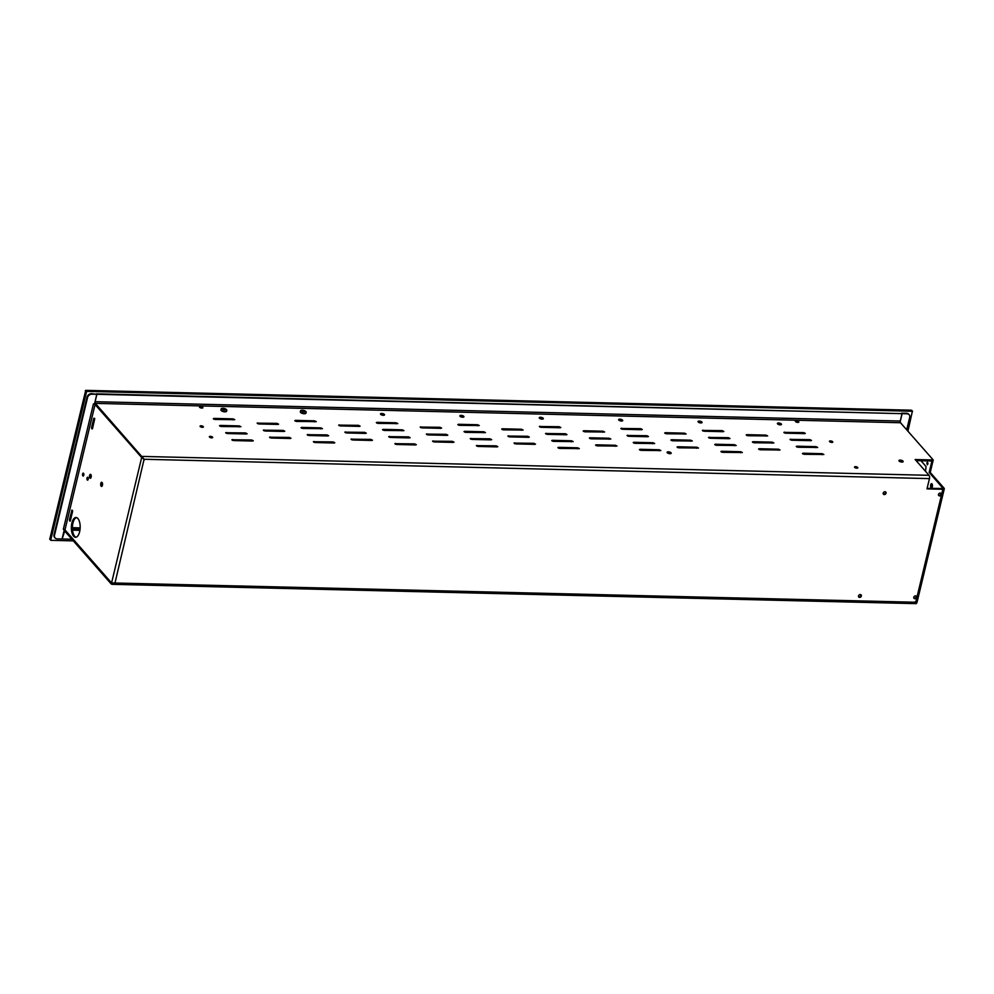 <?xml version="1.0" encoding="UTF-8"?>
<svg xmlns="http://www.w3.org/2000/svg" width="994" height="994" viewBox="0 0 994 994"><rect width="100%" height="100%" fill="white"/><g stroke="black" fill="none" stroke-linecap="round" stroke-linejoin="round"><path stroke-width="1.49" d="M73.332 540.873L50.893 540.338L49.762 539.195L50.619 540.028M50.682 540.251L86.652 391.4L912.368 411.255L907.932 431.197M72.425 528.733L80.079 528.92M912.368 411.255L911.436 410.199L85.72 390.356L49.762 539.195M72.413 527.702L80.154 527.889L72.413 527.665M927.887 464.061L927.911 462.993M927.116 488.377L943.144 488.476L929.166 472.423L931.887 461.079L932.956 461.104L930.235 472.448L944.114 488.228A2.46 0.957 13.5 0 1 944.3 488.75A2.46 0.957 13.5 0 1 942.871 489.272L926.992 488.886L929.465 478.611A2.46 1.093 91.4 0 0 929.03 475.318L915.151 459.526L933.229 459.961L900.489 422.736L95.337 403.378L144.577 459.737L141.67 457.538L95.064 404.521L93.436 403.924L94.517 403.875L96.816 394.307L91.46 393.661A3.964 3.193 -41.3 0 0 87.062 397.128L54.036 534.71A3.964 3.193 138.7 0 0 54.595 537.406A3.964 3.193 138.7 0 0 54.856 537.655M932.086 484.028A2.174 0.969 -88.6 0 0 931.726 484.898A2.174 0.969 -88.6 0 0 931.999 487.669M926.855 462.931L927.34 464.819L927.402 462.21L926.855 462.931M930.67 484.873A2.174 0.969 -88.6 0 0 931.465 488.017A2.174 0.969 -88.6 0 0 932.484 485.855A2.174 0.969 -88.6 0 0 931.564 483.656A2.174 0.969 -88.6 0 0 930.67 484.873M925.501 471.305L926.06 466.534L920.966 460.744M929.03 475.318L141.943 456.408L141.695 457.464L144.105 459.216L141.67 457.538L111.576 582.919L64.958 529.901L63.33 529.317L93.436 403.924M144.155 459.265L929.465 478.611M915.288 601.718L916.716 602.339L916.456 603.408L915.747 602.252L916.729 602.277M860.282 594.561A1.578 1.28 138.7 0 0 858.754 597.034A1.578 1.28 138.7 0 0 861.127 594.934A1.578 1.28 138.7 0 0 860.282 594.561M884.971 491.732A1.578 1.28 138.7 0 0 883.442 494.192A1.578 1.28 138.7 0 0 885.816 492.105A1.578 1.28 138.7 0 0 884.971 491.732M940.249 493.061A1.578 1.28 138.7 0 0 938.721 495.521A1.578 1.28 138.7 0 0 941.094 493.434A1.578 1.28 138.7 0 0 940.249 493.061M915.561 595.891A1.578 1.28 138.7 0 0 914.033 598.363A1.578 1.28 138.7 0 0 916.406 596.263A1.578 1.28 138.7 0 0 915.561 595.891M858.567 596.723A1.578 1.28 138.7 0 0 860.854 594.71M883.256 493.894A1.578 1.28 138.7 0 0 885.542 491.881M938.535 495.223A1.578 1.28 138.7 0 0 940.821 493.21M913.846 598.053A1.578 1.28 138.7 0 0 916.133 596.04M854.641 467.366A1.702 0.659 -166.5 0 1 854.517 467.006A1.702 0.659 -166.5 0 1 856.319 466.758A1.702 0.659 -166.5 0 1 857.822 467.801A1.702 0.659 -166.5 0 1 856.43 468.124A1.702 0.659 -166.5 0 1 854.641 467.366M209.485 437.062A1.702 0.659 -166.5 0 1 209.361 436.701A1.702 0.659 -166.5 0 1 211.163 436.453A1.702 0.659 -166.5 0 1 212.666 437.497A1.702 0.659 -166.5 0 1 211.275 437.82A1.702 0.659 -166.5 0 1 209.485 437.062M902.999 461.129A2.174 0.845 13.5 0 0 900.713 460.16A2.174 0.845 13.5 0 0 898.936 460.57A2.174 0.845 13.5 0 0 900.85 461.912A2.174 0.845 13.5 0 0 903.161 461.589A2.174 0.845 13.5 0 0 902.999 461.129M289.353 437.435L269.523 437.223L271.151 438.031L290.285 438.491L290.969 438.242L289.353 437.435L289.105 438.466M283.178 430.402L263.348 430.191L264.963 430.998L284.098 431.458L284.793 431.21L283.178 430.402L282.93 431.433M276.991 423.369L257.16 423.158L258.775 423.966L277.922 424.426L278.606 424.177L276.991 423.369L276.742 424.401M370.861 439.398L351.031 439.186L352.659 439.994L371.793 440.454L372.477 440.205L370.861 439.398L370.613 440.417M364.686 432.365L344.856 432.154L346.471 432.962L365.606 433.421L366.301 433.173L364.686 432.365L364.438 433.384M358.499 425.333L338.668 425.121L340.283 425.929L359.43 426.389L360.114 426.14L358.499 425.333L358.25 426.351M377.956 423.394L397.786 423.593L396.159 422.798L377.024 422.338L376.328 422.587L377.956 423.394M408.522 436.863L388.704 436.652L390.319 437.447L409.453 437.907L410.149 437.658L408.522 436.863L408.286 437.882M384.131 430.427L403.962 430.626L402.346 429.83L383.212 429.371L382.516 429.619L384.131 430.427M414.709 443.896L394.879 443.684L396.494 444.48L415.641 444.939L416.324 444.691L414.709 443.896L414.461 444.914M452.369 441.348L432.539 441.15L434.167 441.945L453.301 442.405L453.985 442.156L452.369 441.348L452.121 442.38M446.194 434.316L426.364 434.117L427.979 434.912L447.114 435.372L447.809 435.123L446.194 434.316L445.946 435.347M440.007 427.283L420.176 427.085L421.804 427.88L440.938 428.339L441.622 428.091L440.007 427.283L439.758 428.315M496.217 445.846L476.387 445.635L478.002 446.443L497.149 446.902L497.832 446.654L496.217 445.846L495.969 446.878M459.464 425.345L479.294 425.556L477.667 424.749L458.532 424.289L457.836 424.537L459.464 425.345M490.03 438.814L470.212 438.602L471.827 439.41L490.961 439.87L491.657 439.621L490.03 438.814L489.793 439.845M465.639 432.378L485.47 432.589L483.854 431.781L464.72 431.321L464.024 431.57L465.639 432.378M384.392 414.423A2.1 0.82 13.5 0 0 382.193 413.492A2.1 0.82 13.5 0 0 380.478 413.889A2.1 0.82 13.5 0 0 382.33 415.169A2.1 0.82 13.5 0 0 384.554 414.871A2.1 0.82 13.5 0 0 384.392 414.423M463.776 416.337A2.1 0.82 13.5 0 0 461.576 415.393A2.1 0.82 13.5 0 0 459.862 415.79A2.1 0.82 13.5 0 0 461.713 417.082A2.1 0.82 13.5 0 0 463.937 416.772A2.1 0.82 13.5 0 0 463.776 416.337M202.764 407.329A1.777 0.696 13.5 0 0 200.887 406.534A1.777 0.696 13.5 0 0 199.434 406.869A1.777 0.696 13.5 0 0 200.999 407.962A1.777 0.696 13.5 0 0 202.9 407.702A1.777 0.696 13.5 0 0 202.764 407.329M334.133 442.989L334.816 442.74L333.201 441.932L313.371 441.721L314.986 442.529L334.133 442.989M252.625 441.025L253.308 440.777L251.693 439.969L231.863 439.758L233.478 440.566L252.625 441.025M301.704 427.408L301.008 427.656L302.623 428.464L322.454 428.675L320.838 427.867L301.704 427.408L301.505 428.19M220.196 425.444L219.5 425.693L221.115 426.501L240.946 426.712L239.33 425.904L220.196 425.444L219.997 426.24M327.945 435.956L328.641 435.707L327.014 434.9L307.196 434.689L308.811 435.496L327.945 435.956M246.437 433.993L247.133 433.744L245.506 432.937L225.688 432.725L227.303 433.533L246.437 433.993M295.516 420.375L294.82 420.624L296.448 421.431L316.278 421.642L314.651 420.835L295.516 420.375L295.33 421.158M214.008 418.412L213.312 418.673L214.94 419.468L234.758 419.679L233.143 418.872L214.008 418.412L213.822 419.207M200.216 426.513A1.702 0.659 -166.5 0 1 200.08 426.153A1.702 0.659 -166.5 0 1 201.894 425.904A1.702 0.659 -166.5 0 1 203.397 426.948A1.702 0.659 -166.5 0 1 202.006 427.271A1.702 0.659 -166.5 0 1 200.216 426.513M502.38 428.787L501.684 429.035L503.312 429.843L523.13 430.054L521.515 429.246L502.38 428.787L502.194 429.57M759.267 448.729L778.401 449.189L780.029 449.996L760.199 449.785L758.571 448.977L759.267 448.729L759.081 449.512M753.092 441.696L772.226 442.156L773.841 442.964L754.011 442.752L752.396 441.945L753.092 441.696L752.893 442.479M746.904 434.664L766.039 435.123L767.654 435.931L747.836 435.72L746.208 434.912L746.904 434.664L746.718 435.447M677.759 446.766L696.893 447.225L698.521 448.033L678.691 447.822L677.063 447.014L677.759 446.766L677.573 447.561M671.584 439.733L690.718 440.193L692.333 441.001L672.503 440.789L670.888 439.982L671.584 439.733L671.385 440.528M665.396 432.701L684.531 433.16L686.146 433.968L666.328 433.757L664.7 432.962L665.396 432.701L665.21 433.496M641.615 429.731L622.48 429.259L620.865 428.464L640.683 428.675L642.31 429.47L641.615 429.731M633.911 442.28L653.046 442.74L654.673 443.535L634.843 443.324L633.228 442.529L633.911 442.28L633.725 443.063M647.802 436.751L628.655 436.291L627.04 435.496L646.87 435.707L648.486 436.503L647.802 436.751M640.099 449.3L659.233 449.76L660.848 450.568L641.018 450.357L639.403 449.561L640.099 449.3L639.912 450.096M596.251 444.815L615.385 445.275L617.001 446.07L597.183 445.871L595.555 445.063L596.251 444.815L596.065 445.598M590.063 437.782L609.21 438.242L610.825 439.037L590.995 438.839L589.38 438.031L590.063 437.782L589.877 438.565M583.888 430.75L603.023 431.21L604.638 432.017L584.82 431.806L583.192 430.998L583.888 430.75L583.702 431.533M558.591 447.35L577.725 447.809L579.34 448.617L559.51 448.406L557.895 447.598L558.591 447.35L558.404 448.132M560.107 427.768L540.972 427.308L539.357 426.501L559.175 426.712L560.802 427.519L560.107 427.768M552.403 440.317L571.538 440.777L573.165 441.584L553.335 441.373L551.72 440.566L552.403 440.317L552.217 441.1M566.294 434.8L547.147 434.341L545.532 433.533L565.362 433.744L566.978 434.552L566.294 434.8M777.556 423.866A2.1 0.82 -166.5 0 1 777.395 423.432A2.1 0.82 -166.5 0 1 779.619 423.121A2.1 0.82 -166.5 0 1 781.47 424.401A2.1 0.82 -166.5 0 1 779.756 424.811A2.1 0.82 -166.5 0 1 777.556 423.866M698.173 421.965A2.1 0.82 -166.5 0 1 698.012 421.518A2.1 0.82 -166.5 0 1 700.236 421.22A2.1 0.82 -166.5 0 1 702.087 422.5A2.1 0.82 -166.5 0 1 700.372 422.897A2.1 0.82 -166.5 0 1 698.173 421.965M618.79 420.052A2.1 0.82 -166.5 0 1 618.628 419.617A2.1 0.82 -166.5 0 1 620.852 419.306A2.1 0.82 -166.5 0 1 622.704 420.586A2.1 0.82 -166.5 0 1 620.989 420.996A2.1 0.82 -166.5 0 1 618.79 420.052M539.407 418.151A2.1 0.82 -166.5 0 1 539.245 417.704A2.1 0.82 -166.5 0 1 541.469 417.405A2.1 0.82 -166.5 0 1 543.32 418.685A2.1 0.82 -166.5 0 1 541.606 419.083A2.1 0.82 -166.5 0 1 539.407 418.151M795.511 421.568A1.777 0.696 -166.5 0 1 795.374 421.195A1.777 0.696 -166.5 0 1 797.275 420.934A1.777 0.696 -166.5 0 1 798.841 422.028A1.777 0.696 -166.5 0 1 797.387 422.363A1.777 0.696 -166.5 0 1 795.511 421.568M722.526 452.32L720.911 451.512L721.607 451.264L740.741 451.723L742.356 452.531L722.526 452.32M804.047 454.283L802.419 453.475L803.115 453.227L822.249 453.686L823.864 454.494L804.047 454.283M728.378 437.658L729.994 438.466L729.31 438.714L710.163 438.255L708.548 437.447L728.378 437.658L728.13 438.689M809.886 439.621L811.502 440.429L810.818 440.677L791.671 440.218L790.056 439.41L809.886 439.621L809.638 440.64M716.351 445.287L714.736 444.48L715.419 444.231L734.554 444.691L736.181 445.498L716.351 445.287M797.859 447.25L796.244 446.443L796.927 446.194L816.074 446.654L817.689 447.462L797.859 447.25M722.191 430.626L723.818 431.433L723.123 431.682L703.988 431.222L702.373 430.414L722.191 430.626L721.955 431.657M803.699 432.589L805.326 433.396L804.631 433.645L785.496 433.185L783.881 432.378L803.699 432.589L803.463 433.62M832.649 441.721A1.702 0.659 13.5 0 0 830.86 440.951A1.702 0.659 13.5 0 0 829.468 441.286A1.702 0.659 13.5 0 0 830.972 442.318A1.702 0.659 13.5 0 0 832.773 442.082A1.702 0.659 13.5 0 0 832.649 441.721M528.622 437.335L509.487 436.875L507.872 436.068L527.702 436.279L529.317 437.087L528.622 437.335M534.809 444.368L515.675 443.908L514.047 443.1L533.877 443.312L535.493 444.119L534.809 444.368M671.025 452.804A2.1 0.82 13.5 0 0 668.825 451.872A2.1 0.82 13.5 0 0 667.111 452.27A2.1 0.82 13.5 0 0 668.962 453.55A2.1 0.82 13.5 0 0 671.186 453.252A2.1 0.82 13.5 0 0 671.025 452.804M855.101 467.714A1.702 0.659 -166.5 0 1 856.977 468.162M209.945 437.41A1.702 0.659 -166.5 0 1 211.821 437.857M899.309 461.228A2.174 0.845 -166.5 0 1 902.54 461.999M667.508 452.929A2.1 0.82 -166.5 0 1 670.54 453.649M830.065 441.982A1.702 0.659 -166.5 0 1 831.928 442.429L831.916 442.429M780.812 424.811A2.1 0.82 13.5 0 0 777.793 424.09M701.429 422.91A2.1 0.82 13.5 0 0 698.409 422.177M622.058 420.996A2.1 0.82 13.5 0 0 619.026 420.263M542.674 419.083A2.1 0.82 13.5 0 0 539.643 418.362M798.045 422.4A1.777 0.696 13.5 0 0 795.921 421.891M202.54 427.308A1.702 0.659 13.5 0 0 200.676 426.861M380.876 414.548A2.1 0.82 -166.5 0 1 383.908 415.268M460.259 416.449A2.1 0.82 -166.5 0 1 463.291 417.182M199.968 407.565A1.777 0.696 -166.5 0 1 202.105 408.074M933.229 459.961L932.968 461.03L916.12 460.62M141.695 457.464L95.076 404.446A2.46 1.093 -88.6 0 1 94.629 403.415M111.825 583.006L111.303 584.062L114.981 583.006L915.747 602.252L916.294 603.644L112.397 584.335L111.303 584.062L64.685 531.044L62.15 538.984L71.879 539.22M112.583 583.143L111.552 582.993L64.945 529.976A2.46 1.093 91.4 0 0 64.473 529.715L64.747 529.727M908.876 414.461A3.964 3.193 138.7 0 0 908.665 414.175A3.964 3.193 138.7 0 0 906.54 413.243L901.633 413.193M900.204 421.618L902.117 413.653L907 413.777A3.964 3.193 138.7 0 1 909.125 414.709A3.964 3.193 138.7 0 1 909.696 417.405L906.714 429.806M95.337 403.378L95.113 401.688L900.266 421.034L900.489 422.736M96.406 393.848L902.043 413.653L96.878 394.307L95.113 401.688M900.266 421.034L902.043 413.653M102.444 485.283A2.1 0.932 91.4 0 1 101.574 486.451A2.1 0.932 91.4 0 1 100.692 484.327A2.1 0.932 91.4 0 1 101.686 482.252A2.1 0.932 91.4 0 1 102.444 485.283M71.891 522.981A9.903 4.411 -88.6 0 0 75.519 537.269A9.903 4.411 -88.6 0 0 80.166 527.491A9.903 4.411 -88.6 0 0 75.991 517.489A9.903 4.411 -88.6 0 0 71.891 522.981M90.802 474.523A1.976 0.882 -88.6 0 0 90.429 474.324A1.976 0.882 -88.6 0 0 89.497 476.275A1.976 0.882 -88.6 0 0 90.33 478.276A1.976 0.882 -88.6 0 0 91.224 476.76A1.976 0.882 -88.6 0 0 90.802 474.523M82.887 475.89A1.466 0.646 91.4 0 1 82.564 474.237A1.466 0.646 91.4 0 1 83.235 473.119A1.466 0.646 91.4 0 1 83.844 474.598A1.466 0.646 91.4 0 1 83.161 476.051A1.466 0.646 91.4 0 1 82.887 475.89M87.286 480.003A1.466 0.646 91.4 0 1 86.975 478.35A1.466 0.646 91.4 0 1 87.634 477.232A1.466 0.646 91.4 0 1 88.255 478.71A1.466 0.646 91.4 0 1 87.571 480.152A1.466 0.646 91.4 0 1 87.286 480.003M69.878 521.142L69.418 519.725L71.966 510.071L72.562 511.562L70.176 521.142M94.567 418.3L93.771 418.312L91.56 427.532L92.156 429.023L94.567 418.3M102.121 486.091A2.1 0.932 91.4 0 1 102.208 482.637M76.053 537.22A9.903 4.411 91.4 0 1 72.96 523.006A9.903 4.411 91.4 0 1 76.526 517.576M90.876 477.89A1.976 0.882 91.4 0 1 90.951 474.734M83.745 473.753A1.466 0.646 -88.6 0 0 83.695 473.964A1.466 0.646 -88.6 0 0 83.707 475.443M88.155 477.853A1.466 0.646 -88.6 0 0 88.093 478.064A1.466 0.646 -88.6 0 0 88.118 479.555M72.599 510.966L70.462 520.347M92.591 428.153L94.728 418.772M144.105 459.216L114.981 583.006L111.576 582.919M96.816 394.307L91.92 394.183A3.964 3.193 -41.3 0 0 87.522 397.65L54.496 535.232A3.964 3.193 138.7 0 0 55.068 537.94A3.964 3.193 138.7 0 0 57.192 538.872L62.075 538.984L64.349 529.529M63.951 529.404L63.33 529.317M929.166 472.423L930.235 472.448M303.53 411.591L304.562 410.994L302.338 410.584L303.53 411.591M300.412 411.628A2.895 1.131 13.5 0 0 300.35 411.727A2.895 1.131 13.5 0 0 300.325 411.802A2.895 1.131 13.5 0 0 302.872 413.566A2.895 1.131 13.5 0 0 305.953 413.144A2.895 1.131 13.5 0 0 305.953 412.957M303.207 411.454L303.431 410.522M224.147 409.677L225.178 409.081L222.954 408.671L224.147 409.677M221.028 409.714A2.895 1.131 13.5 0 0 220.966 409.814A2.895 1.131 13.5 0 0 220.941 409.888A2.895 1.131 13.5 0 0 223.488 411.653A2.895 1.131 13.5 0 0 226.57 411.243A2.895 1.131 13.5 0 0 226.57 411.056M223.824 409.54L224.048 408.609M86.652 391.4L85.72 390.356M50.632 539.978L49.7 538.922M86.217 391.748L85.285 390.692M915.747 602.252L942.871 489.272M79.905 530.336L72.537 530.162M63.914 531.616L65.219 531.641M784.378 432.912L784.564 432.129M702.87 430.961L703.056 430.166M815.826 447.673L816.074 446.654M796.741 446.977L796.927 446.194M734.317 445.722L734.554 444.691M715.233 445.014L715.419 444.231M790.565 439.944L790.752 439.162M709.057 437.994L709.244 437.198M822.001 454.705L822.249 453.686M802.928 454.009L803.115 453.227M740.493 452.755L740.741 451.723M721.42 452.046L721.607 451.264M565.114 434.776L565.362 433.744M546.029 434.067L546.228 433.285M571.302 441.808L571.538 440.777M558.926 427.743L559.175 426.712M539.854 427.035L540.04 426.252M577.477 448.828L577.725 447.809M602.774 432.228L603.023 431.21M521.266 430.278L521.515 429.246M608.962 439.261L609.21 438.242M508.369 436.602L508.555 435.819M527.454 437.31L527.702 436.279M615.137 446.294L615.385 445.275M514.557 443.635L514.743 442.852M533.629 444.343L533.877 443.312M658.985 450.791L659.233 449.76M646.622 436.726L646.87 435.707M627.549 436.031L627.736 435.248M652.809 443.759L653.046 442.74M640.447 429.694L640.683 428.675M621.362 428.998L621.548 428.215M684.282 434.192L684.531 433.16M690.47 441.224L690.718 440.193M696.645 448.257L696.893 447.225M765.79 436.155L766.039 435.123M771.978 443.187L772.226 442.156M778.153 450.22L778.401 449.189M95.064 404.521L64.958 529.901M72.45 510.531L71.643 510.506M70.487 519.75L69.418 519.725M70.35 520.806L69.568 520.781M232.894 419.903L233.143 418.872M314.402 421.866L314.651 420.835M245.269 433.968L245.506 432.937M226.185 433.272L226.371 432.477M326.777 435.931L327.014 434.9M307.693 435.223L307.879 434.44M239.082 426.935L239.33 425.904M320.59 428.899L320.838 427.867M251.445 441.001L251.693 439.969M232.372 440.305L232.559 439.51M332.953 442.964L333.201 441.932M313.88 442.255L314.067 441.473M464.521 432.117L464.72 431.321M483.606 432.812L483.854 431.781M470.709 439.149L470.895 438.354M458.346 425.084L458.532 424.289M477.418 425.78L477.667 424.749M476.896 446.182L477.083 445.387M420.686 427.619L420.872 426.824M426.861 434.651L427.047 433.856M433.049 441.684L433.235 440.889M395.388 444.219L395.575 443.436M383.013 430.153L383.212 429.371M402.098 430.849L402.346 429.83M389.201 437.186L389.387 436.403M376.838 423.121L377.024 422.338M395.91 423.817L396.159 422.798M339.178 425.656L339.364 424.873M345.353 432.688L345.539 431.905M351.541 439.721L351.727 438.938M257.67 423.692L257.856 422.91M263.845 430.725L264.031 429.942M270.033 437.758L270.219 436.975M92.479 428.613L91.696 428.588M92.628 427.557L91.56 427.532M94.579 418.325L93.771 418.312M305.121 411.491A1.702 0.659 13.5 0 0 302.884 410.298A1.702 0.659 13.5 0 0 302.424 411.367A1.702 0.659 13.5 0 0 305.121 411.491M305.953 413.144L306.028 412.796A2.895 1.131 -166.5 0 1 306.003 412.858A2.895 1.131 -166.5 0 1 302.859 413.181A2.895 1.131 -166.5 0 1 300.412 411.441A2.895 1.131 -166.5 0 1 300.437 411.367M225.737 409.59A1.702 0.659 13.5 0 0 223.501 408.385A1.702 0.659 13.5 0 0 223.041 409.453A1.702 0.659 13.5 0 0 225.737 409.59M226.57 411.243L226.644 410.882A2.895 1.131 -166.5 0 1 226.632 410.957A2.895 1.131 -166.5 0 1 223.488 411.28A2.895 1.131 -166.5 0 1 221.028 409.528A2.895 1.131 -166.5 0 1 221.053 409.466M912.579 411.342L911.647 410.286M917.002 602.451L944.3 488.75M72.512 529.914L79.942 530.088M300.325 411.802L300.412 411.441C300.188 408.969 307.37 410.684 306.028 412.796M220.941 409.888L221.028 409.528C220.805 407.068 227.986 408.77 226.644 410.882"/></g></svg>

